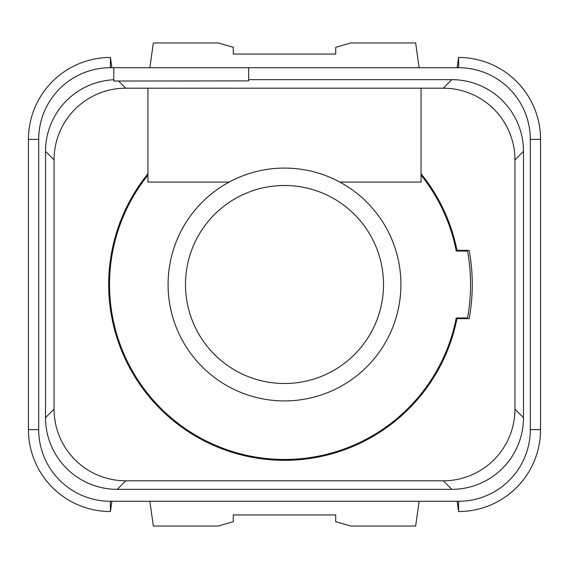 <?xml version="1.0" encoding="UTF-8"?>
<svg xmlns="http://www.w3.org/2000/svg" width="569" height="569" viewBox="0 0 569 569"><rect width="100%" height="100%" fill="white"/><g stroke="black" fill="none" stroke-linecap="round" stroke-linejoin="round"><path stroke-width="0.85" d="M113.8 79.738A71.694 71.694 0 0 0 45.52 151.347L45.52 417.646A71.694 71.694 0 0 0 117.2 489.34L451.786 489.34A71.694 71.694 0 0 0 523.48 417.66L523.48 151.354A71.694 71.694 0 0 0 451.8 79.66L248.653 79.66M248.653 67.711L458.614 67.711A71.694 71.694 0 0 1 530.308 139.405L530.308 429.595A71.694 71.694 0 0 1 458.614 501.289L110.386 501.289A71.694 71.694 0 0 1 38.692 429.595L38.692 139.405A71.694 71.694 0 0 1 110.386 67.711L113.8 67.711L113.8 81.033L248.653 80.883L248.653 67.711L110.386 67.711L110.422 57.469L111.88 67.711M443.251 88.195L125.749 88.195A71.694 71.694 0 0 0 54.055 159.889L54.055 409.111A71.694 71.694 0 0 0 125.749 480.805L443.251 480.805A71.694 71.694 0 0 0 514.945 409.111L514.945 159.889A71.694 71.694 0 0 0 443.251 88.195L451.793 79.66M118.437 80.883L125.749 88.195M339.842 182.08A116.417 116.417 0 0 0 168.083 284.5A116.417 116.417 0 0 0 284.5 400.917A116.417 116.417 0 0 0 339.842 182.08L421.06 182.08L421.06 88.195M147.94 173.758A175.821 175.821 0 0 0 284.5 460.321A175.821 175.821 0 0 0 456.978 318.64L469.141 318.64A187.77 187.77 0 0 0 469.141 250.36L456.978 250.36A175.821 175.821 0 0 0 421.06 173.758M147.94 88.195L147.94 182.08L229.158 182.08M147.94 175.117A174.968 174.968 0 0 0 267.693 458.657A174.968 174.968 0 0 0 456.238 317.957L467.533 317.957A186.063 186.063 0 0 0 467.533 251.043L456.238 251.043A174.968 174.968 0 0 0 421.06 175.117M185.494 284.5A99.006 99.006 0 0 0 284.5 383.506A99.006 99.006 0 0 0 383.506 284.5A99.006 99.006 0 0 0 284.5 185.494A99.006 99.006 0 0 0 185.494 284.5M457.12 67.711L458.578 57.469L458.614 67.711M419.14 501.289L415.662 526.041L350.732 526.041L335.71 521.688L335.71 514.945L233.29 514.945L233.29 521.688L218.268 526.041L153.338 526.041L149.86 501.289M419.14 67.711L415.662 42.959L350.732 42.959L335.71 47.312L335.71 54.055L233.29 54.055L233.29 47.312L218.268 42.959L153.338 42.959L149.86 67.711M540.55 139.405L540.55 429.595L530.308 429.595L530.308 139.405L540.55 139.405A81.936 81.936 0 0 0 458.557 57.469M28.45 429.595L28.45 139.405L38.692 139.405L38.692 429.595L28.45 429.595A81.936 81.936 0 0 0 110.443 511.531M111.88 501.289L110.422 511.531L110.386 501.289L458.614 501.289L458.578 511.531L457.12 501.289M110.443 57.469A81.936 81.936 0 0 0 28.45 139.405M458.557 511.531A81.936 81.936 0 0 0 540.55 429.595M456.978 318.64A175.821 175.821 0 0 0 457.106 317.957M457.106 251.043A175.821 175.821 0 0 0 456.978 250.36M109.533 284.5A174.968 174.968 0 0 0 456.238 317.957M523.48 151.354L514.945 159.889M523.48 417.653L514.945 409.111M451.786 489.34L443.251 480.805M117.207 489.34L125.749 480.805M45.52 417.646L54.055 409.111M45.52 151.347L54.055 159.889"/></g></svg>
